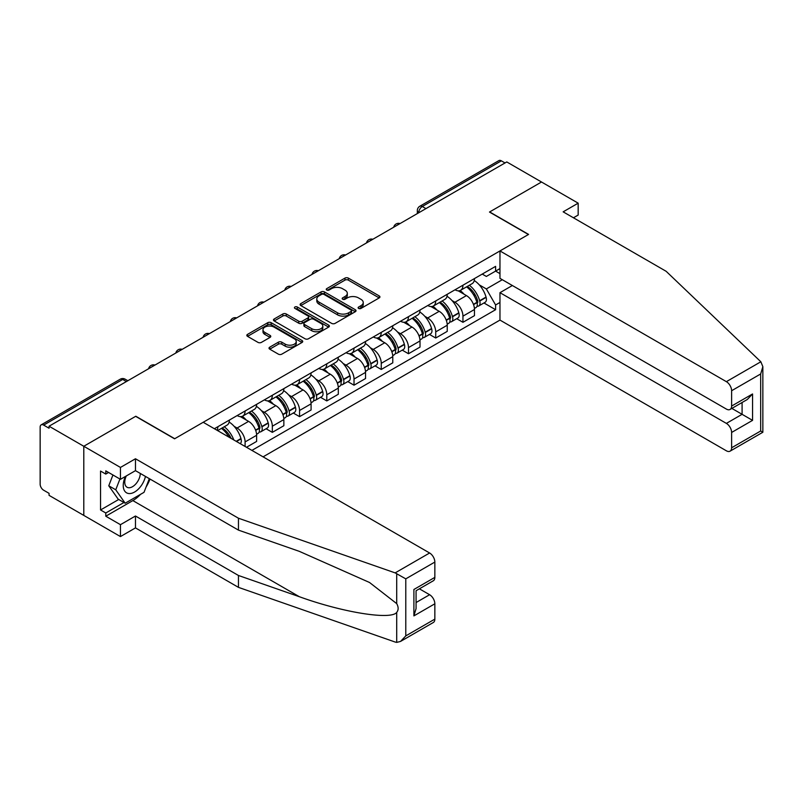 <?xml version="1.0" encoding="UTF-8"?>
<svg xmlns="http://www.w3.org/2000/svg" width="803" height="803" viewBox="0 0 803 803"><rect width="100%" height="100%" fill="white"/><g stroke="black" fill="none" stroke-linecap="round" stroke-linejoin="round"><path stroke-width="1.2" d="M358.61 308.422A1.696 0.984 0 0 0 361.009 308.422L379.217 297.913A2.419 1.395 0 0 0 379.929 296.919A2.419 1.395 0 0 0 379.217 295.936L348.372 278.119A2.419 1.395 0 0 0 344.949 278.119L326.741 288.638A1.696 0.984 0 0 0 326.239 289.331A1.696 0.984 0 0 0 326.741 290.024A1.696 0.984 0 0 0 329.14 290.024L331.498 288.658A7.759 4.477 0 0 1 342.459 288.658L345.029 290.144A7.759 4.477 0 0 1 347.308 293.306A7.759 4.477 0 0 1 345.029 296.478L342.68 297.833A1.696 0.984 0 0 0 342.178 298.525A1.696 0.984 0 0 0 342.68 299.218A1.696 0.984 0 0 0 345.079 299.218L347.428 297.863A7.759 4.477 0 0 1 358.399 297.863L360.969 299.348A7.759 4.477 0 0 1 363.237 302.51A7.759 4.477 0 0 1 360.969 305.672L358.61 307.037A1.696 0.984 0 0 0 358.118 307.73A1.696 0.984 0 0 0 358.61 308.422L358.61 307.037M269.728 347.177A2.419 1.395 0 0 0 269.015 348.161A2.419 1.395 0 0 0 269.728 349.154L278.38 354.153A2.419 1.395 0 0 0 281.803 354.153L302.018 342.479A2.419 1.395 0 0 0 302.731 341.486A2.419 1.395 0 0 0 302.018 340.502L271.183 322.696A2.419 1.395 0 0 0 267.75 322.696L247.535 334.369A2.419 1.395 0 0 0 246.822 335.353A2.419 1.395 0 0 0 247.535 336.347L257.984 342.379A2.419 1.395 0 0 0 261.417 342.379L270.069 337.38A2.419 1.395 0 0 0 270.772 336.397A2.419 1.395 0 0 0 270.069 335.403L264.88 332.412A6.484 3.744 0 0 1 262.982 329.762A6.484 3.744 0 0 1 266.987 326.309A6.484 3.744 0 0 1 274.054 327.122L294.36 338.846A6.484 3.744 0 0 1 296.257 341.486A6.484 3.744 0 0 1 292.252 344.949A6.484 3.744 0 0 1 285.185 344.136L281.803 342.178A2.419 1.395 0 0 0 278.38 342.178L269.728 347.177L269.728 349.154M49.053 426.212L506.773 161.945L541.513 182.01L489.489 212.042L528.414 234.516L174.743 438.709L135.817 416.235L83.793 446.267L49.053 426.212L49.053 428.23L43.643 425.098A4.938 2.851 -120 0 0 41.174 424.857A4.938 2.851 -120 0 0 40.15 427.116L40.15 484.159A4.938 2.851 -120 0 0 43.643 490.211L49.053 493.333L49.053 495.351L83.793 515.406L83.793 446.267L83.793 515.406L120.45 536.575L120.45 524.68L135.466 516.008L135.466 527.902L120.45 536.575M331.669 323.388A2.419 1.395 0 0 0 335.092 323.388L355.317 311.715A2.419 1.395 0 0 0 356.02 310.721A2.419 1.395 0 0 0 355.317 309.727L324.472 291.921A2.419 1.395 0 0 0 321.039 291.921L300.824 303.594A2.419 1.395 0 0 0 300.111 304.588A2.419 1.395 0 0 0 300.824 305.572L331.669 323.388M295.594 308.784A1.696 0.984 0 0 1 297.311 309.025L297.311 307.007L328.668 325.115A2.419 1.395 0 0 1 329.381 326.108A2.419 1.395 0 0 1 328.668 327.092L308.452 338.766A2.419 1.395 0 0 1 305.02 338.766L274.174 320.959L274.174 318.982A2.419 1.395 0 0 0 273.472 319.975A2.419 1.395 0 0 0 274.174 320.959M274.174 318.982L282.837 313.983A2.419 1.395 0 0 1 286.259 313.983L298.766 321.21A2.419 1.395 0 0 0 302.199 321.21L307.93 317.898A2.419 1.395 0 0 0 308.643 316.904A2.419 1.395 0 0 0 307.93 315.91L294.912 308.392A1.696 0.984 0 0 1 294.42 307.7A1.696 0.984 0 0 1 295.464 306.796A1.696 0.984 0 0 1 297.311 307.007M263.073 456.847L499.968 320.086L726.374 450.804A7.408 4.276 -120 0 0 730.078 451.166A7.408 4.276 -120 0 0 731.613 447.783L731.613 432.456A7.408 4.276 -120 0 0 726.374 423.392L742.092 414.318L752.562 420.36L731.613 432.456M425.941 208.609L422.278 206.501A4.938 2.851 60 0 0 419.808 206.251L498.894 160.6A4.938 2.851 60 0 1 501.363 160.841L422.278 206.501A4.938 2.851 120 0 0 418.785 212.544L418.785 212.745M505.027 162.959L501.363 160.841M462.95 285.216A11.352 6.554 60 0 1 460.601 290.305L472.124 283.66A11.352 6.554 -120 0 0 474.473 278.561M452.019 300.563L454.92 302.239A11.352 6.554 60 0 1 462.95 316.151L474.473 309.496A11.352 6.554 -120 0 0 466.443 295.594L458.202 290.827M474.473 309.496L474.473 315.649L462.95 322.304L456.706 318.691M460.601 290.305A11.352 6.554 60 0 1 455.01 289.793M462.95 316.151L462.95 322.304M435.718 300.934A11.352 6.554 60 0 1 433.369 306.033L444.892 299.378A11.352 6.554 -120 0 0 447.241 294.279M429.475 334.419L435.718 338.023L447.241 331.368L447.241 325.225A11.352 6.554 -120 0 0 439.211 311.313L430.97 306.555M433.369 306.033A11.352 6.554 60 0 1 427.778 305.521M424.787 316.292L427.688 317.968A11.352 6.554 60 0 1 435.718 331.88L435.718 338.023M408.486 316.653A11.352 6.554 60 0 1 406.137 321.752L417.66 315.097A11.352 6.554 -120 0 0 420.009 310.008M402.243 350.138L408.486 353.742L420.009 347.097L420.009 340.944A11.352 6.554 -120 0 0 411.979 327.042L403.738 322.274M406.137 321.752A11.352 6.554 60 0 1 400.546 321.24M397.555 332.01L400.456 333.687A11.352 6.554 60 0 1 408.486 347.599L408.486 353.742M381.254 332.382A11.352 6.554 60 0 1 378.906 337.481L390.429 330.826A11.352 6.554 -120 0 0 392.777 325.727M375.011 365.857L381.254 369.47L392.777 362.815L392.777 356.673A11.352 6.554 -120 0 0 384.747 342.761L376.497 338.003M378.906 337.481A11.352 6.554 60 0 1 373.315 336.969M370.324 347.739L373.224 349.415A11.352 6.554 60 0 1 381.254 363.317L381.254 369.47M354.023 348.101A11.352 6.554 60 0 1 351.674 353.2L363.197 346.545A11.352 6.554 -120 0 0 365.546 341.446M347.779 381.586L354.023 385.189L365.546 378.534L365.546 372.391A11.352 6.554 -120 0 0 357.516 358.479L349.265 353.721M351.674 353.2A11.352 6.554 60 0 1 346.083 352.688M343.092 363.458L345.993 365.134A11.352 6.554 60 0 1 354.023 379.046L354.023 385.189M326.791 363.819A11.352 6.554 60 0 1 324.442 368.918L335.965 362.273A11.352 6.554 -120 0 0 338.314 357.174M320.548 397.304L326.791 400.918L338.314 394.263L338.314 388.11A11.352 6.554 -120 0 0 330.284 374.208L322.033 369.44M324.442 368.918A11.352 6.554 60 0 1 318.851 368.406M315.86 379.177L318.761 380.853A11.352 6.554 60 0 1 326.791 394.765L326.791 400.918M299.559 379.548A11.352 6.554 60 0 1 297.21 384.647L308.723 377.992A11.352 6.554 -120 0 0 311.082 372.893M293.306 413.033L299.559 416.637L311.082 409.982L311.082 403.839A11.352 6.554 -120 0 0 303.052 389.927L294.801 385.169M297.21 384.647A11.352 6.554 60 0 1 291.619 384.135M288.628 394.905L291.529 396.582A11.352 6.554 60 0 1 299.559 410.484L299.559 416.637M272.327 395.267A11.352 6.554 60 0 1 269.979 400.366L281.492 393.711A11.352 6.554 -120 0 0 283.85 388.622M266.074 428.752L272.327 432.355L283.85 425.71L283.85 419.557A11.352 6.554 -120 0 0 275.82 405.645L267.57 400.888M269.979 400.366A11.352 6.554 60 0 1 264.388 399.854M261.387 410.624L264.297 412.3A11.352 6.554 60 0 1 272.327 426.212L272.327 432.355M245.096 410.995A11.352 6.554 60 0 1 242.737 416.095L254.26 409.44A11.352 6.554 -120 0 0 256.619 404.341M246.491 447.271L256.619 441.429L256.619 435.286A11.352 6.554 -120 0 0 248.589 421.374L240.338 416.616M242.737 416.095A11.352 6.554 60 0 1 237.146 415.573M234.155 426.343L237.066 428.029A11.352 6.554 60 0 1 245.096 441.931L245.096 446.468M217.613 430.599L227.028 425.158A11.352 6.554 -120 0 0 229.377 420.059M217.864 426.714A11.352 6.554 60 0 1 217.021 430.257M499.968 273.622L495.602 271.103L486.347 276.443L482.242 274.074M479.25 284.844L486.347 288.939L502.317 279.715M499.968 302.45L495.602 304.969L486.347 288.939M251.901 450.403L495.602 309.707L495.602 304.969M499.968 268.583L495.602 271.103L495.602 266.365L214.371 428.732M483.938 302.972L495.602 309.707M359.292 308.663L360.969 307.69A7.759 4.477 0 0 0 363.237 304.528L363.237 302.51M347.308 293.306L347.308 295.323A7.759 4.477 0 0 1 345.029 298.495L343.353 299.459M379.187 297.923L348.372 280.137A2.419 1.395 0 0 0 344.949 280.137L327.423 290.254M355.277 311.725L324.472 293.938A2.419 1.395 0 0 0 321.039 293.938L300.854 305.592M351.031 311.413A1.696 0.984 0 0 0 351.523 310.721A1.696 0.984 0 0 0 351.031 310.028L323.96 294.4A1.696 0.984 0 0 0 321.561 294.4L319.072 295.835A7.759 4.477 0 0 0 316.804 298.997A7.759 4.477 0 0 0 319.072 302.159L337.581 312.849A7.759 4.477 0 0 0 348.542 312.849L351.031 311.413L351.031 313.431A1.696 0.984 0 0 0 351.523 312.738L351.523 310.721M316.804 298.997L316.804 301.015A7.759 4.477 0 0 0 319.072 304.176L319.072 302.159M351.031 313.431L348.542 314.866A7.759 4.477 0 0 1 337.581 314.866L319.072 304.176M274.214 320.979L282.837 316.001L282.837 313.983M308.643 316.904L308.643 318.921A2.419 1.395 0 0 1 307.93 319.905L302.199 323.228A2.419 1.395 0 0 1 298.766 323.228L286.259 316.001A2.419 1.395 0 0 0 282.837 316.001M297.311 309.025L328.638 327.112M311.745 328.698A6.484 3.744 0 0 0 318.811 329.511A6.484 3.744 0 0 0 322.816 326.058A6.484 3.744 0 0 0 320.919 323.408L313.762 319.283A2.419 1.395 0 0 0 310.329 319.283L304.598 322.595A2.419 1.395 0 0 0 303.885 323.579A2.419 1.395 0 0 0 304.598 324.573L311.745 328.698L311.745 330.716A6.484 3.744 0 0 0 318.811 331.529A6.484 3.744 0 0 0 322.816 328.066L322.816 326.058M303.885 323.579L303.885 325.596A2.419 1.395 0 0 0 304.598 326.59L304.598 324.573M311.745 330.716L304.598 326.59M296.257 341.486L296.257 343.503A6.484 3.744 0 0 1 292.252 346.956A6.484 3.744 0 0 1 285.185 346.153L281.803 344.196A2.419 1.395 0 0 0 278.38 344.196L269.758 349.175M262.982 329.762L262.982 331.78A6.484 3.744 0 0 0 264.88 334.429L264.88 332.412M270.039 337.401L264.88 334.429M301.988 342.5L271.183 324.703A2.419 1.395 0 0 0 267.75 324.703L247.565 336.367M467.236 286.48A15.558 8.984 60 0 1 467.316 286.52A15.558 8.984 60 0 1 477.554 300.483L477.644 300.804A3.021 1.747 60 0 1 477.163 303.173A3.021 1.747 60 0 1 477.102 303.213M466.563 286.872A18.76 10.83 60 0 1 476.872 302.35L476.962 302.671A6.233 3.603 60 0 1 475.978 307.569L474.432 308.462M477.042 306.184A6.233 3.603 -120 0 0 478.769 305.953A6.233 3.603 -120 0 0 479.752 301.065L479.662 300.734A18.76 10.83 -120 0 0 469.353 285.256M474.242 280.548A18.76 10.83 60 0 1 486.036 297.06L486.126 297.381A6.233 3.603 60 0 1 485.142 302.279L478.769 305.953M460.159 290.525A18.76 10.83 60 0 1 464.084 294.229M473.198 294.249L475.597 295.634M760.842 361.772L762.85 366.65L760.682 373.957L731.613 390.73A7.408 4.276 -120 0 0 726.374 381.666L760.842 361.772L666.149 271.304L563.154 211.841L578.17 203.169L541.513 182.01L489.659 211.942L528.595 234.416L499.968 250.948L726.374 381.666M578.17 203.169L578.17 215.063L573.452 217.784M499.968 320.086L499.968 292.673L726.374 423.392M499.968 250.948L499.968 278.36L726.374 409.078A7.408 4.276 -120 0 0 730.078 409.44A7.408 4.276 -120 0 0 731.613 406.057L731.613 390.73M512.354 285.517L499.968 292.673M731.864 408.416L742.092 414.318L742.092 402.514M731.613 406.057L752.562 393.962L747.322 399.482L730.078 409.44M731.613 447.783L760.682 431L761.786 431.633M135.466 516.008L238.461 575.48L238.461 587.364L395.156 642.039L396.712 642.4L400.546 641.426L405.786 635.896L434.845 619.113A7.408 4.276 60 0 1 433.319 622.506L400.546 641.426M238.461 575.48L299.338 596.709C342.58 612.428 391.031 620.227 396.712 612.398C398.609 610.009 398.609 607.088 396.712 603.625L369.521 582.486L299.338 551.36L238.461 530.121L135.466 470.658L120.45 479.321L105.785 470.859L105.785 474.081L100.546 471.06L100.546 509.965L105.785 512.987L123.943 502.507M238.461 587.364L135.466 527.902M434.845 562.07L405.786 578.853L395.156 572.89L238.461 518.226L135.466 458.764L120.45 467.436L83.793 446.267L135.637 416.335L174.572 438.809L203.199 422.278L429.615 552.996A7.408 4.276 60 0 1 434.845 562.07L434.845 577.387A7.408 4.276 60 0 1 433.319 580.78L416.074 590.737L416.074 608.594L413.896 615.891L413.896 589.482C416.727 591.118 416.727 591.118 413.896 589.482L434.845 577.387M120.45 467.436L120.45 479.321M140.545 494.337A27.774 16.04 -60 0 1 132.846 500.59L105.785 516.209L120.45 524.68M105.785 516.209L105.785 512.987M135.466 458.764L135.466 470.658M238.461 518.226L238.461 530.121M416.074 602.541L429.615 594.722A7.408 4.276 60 0 1 434.845 603.796L434.845 619.113M429.615 594.722L419.387 588.82M150 479.05A27.774 16.04 -60 0 1 146.056 487.07M108.586 472.475L105.785 474.081M100.546 509.965L118.714 499.476M125.449 476.44A16.05 9.265 120 0 0 123.24 485.474A16.05 9.265 120 0 0 132.937 492.841A16.05 9.265 120 0 0 145.453 476.43M126.302 475.948A10.981 6.344 120 0 0 124.756 482.212A10.981 6.344 120 0 0 127.035 487.24A10.981 6.344 120 0 0 135.416 484.38A10.981 6.344 120 0 0 140.294 473.449M149.318 478.658L144.018 492.329L125.168 503.21L118.182 499.175L108.766 485.775L112.942 474.995M125.168 503.21L115.742 489.8L119.928 479.02M108.766 485.775L115.742 489.8M440.004 302.199A15.558 8.984 60 0 1 440.084 302.239A15.558 8.984 60 0 1 450.322 316.201L450.413 316.523A3.021 1.747 60 0 1 449.931 318.901A3.021 1.747 60 0 1 449.861 318.932M439.331 302.59A18.76 10.83 60 0 1 449.64 318.068L449.73 318.4A6.233 3.603 60 0 1 448.747 323.288L447.191 324.181M449.81 321.913A6.233 3.603 -120 0 0 451.537 321.682A6.233 3.603 -120 0 0 452.521 316.784L452.43 316.462A18.76 10.83 -120 0 0 442.122 300.974M447.01 296.277A18.76 10.83 60 0 1 458.804 312.779L458.894 313.1A6.233 3.603 60 0 1 457.911 317.998L451.537 321.682M432.927 306.254A18.76 10.83 60 0 1 436.842 309.948M445.966 309.978L448.365 311.353M412.772 317.918A15.558 8.984 60 0 1 412.852 317.968A15.558 8.984 60 0 1 423.091 331.92L423.181 332.241A3.021 1.747 60 0 1 422.699 334.62A3.021 1.747 60 0 1 422.629 334.66M412.1 318.319A18.76 10.83 60 0 1 422.408 333.797L422.498 334.118A6.233 3.603 60 0 1 421.515 339.017L419.959 339.91M422.579 337.631A6.233 3.603 -120 0 0 424.305 337.401A6.233 3.603 -120 0 0 425.289 332.502L425.199 332.181A18.76 10.83 -120 0 0 414.89 316.703M419.778 311.996A18.76 10.83 60 0 1 431.572 328.507L431.663 328.829A6.233 3.603 60 0 1 430.679 333.717L424.305 337.401M405.696 321.973A18.76 10.83 60 0 1 409.61 325.667M418.734 325.697L421.123 327.082M385.54 333.646A15.558 8.984 60 0 1 385.621 333.687A15.558 8.984 60 0 1 395.859 347.649L395.949 347.97A3.021 1.747 60 0 1 395.467 350.339A3.021 1.747 60 0 1 395.397 350.379M384.858 334.038A18.76 10.83 60 0 1 395.176 349.516L395.267 349.837A6.233 3.603 60 0 1 394.283 354.735L392.727 355.629M395.347 353.36A6.233 3.603 -120 0 0 397.073 353.119A6.233 3.603 -120 0 0 398.057 348.231L397.967 347.91A18.76 10.83 -120 0 0 387.658 332.422M392.547 327.724A18.76 10.83 60 0 1 404.341 344.226L404.431 344.547A6.233 3.603 60 0 1 403.447 349.446L397.073 353.119M378.464 337.692A18.76 10.83 60 0 1 382.379 341.395M391.503 341.416L393.892 342.801M358.309 349.365A15.558 8.984 60 0 1 358.389 349.415A15.558 8.984 60 0 1 368.617 363.368L368.718 363.689A3.021 1.747 60 0 1 368.236 366.068A3.021 1.747 60 0 1 368.165 366.098M357.626 349.757A18.76 10.83 60 0 1 367.945 365.245L368.035 365.566A6.233 3.603 60 0 1 367.051 370.454L365.495 371.347M368.115 369.079A6.233 3.603 -120 0 0 369.842 368.848A6.233 3.603 -120 0 0 370.825 363.95L370.735 363.629A18.76 10.83 -120 0 0 360.427 348.151M365.305 343.443A18.76 10.83 60 0 1 377.109 359.945L377.199 360.276A6.233 3.603 60 0 1 376.216 365.164L369.842 368.848M351.232 353.42A18.76 10.83 60 0 1 355.147 357.114M364.271 357.144L366.66 358.519M331.077 365.094A15.558 8.984 60 0 1 331.157 365.134A15.558 8.984 60 0 1 341.385 379.086L341.486 379.417A3.021 1.747 60 0 1 341.004 381.786A3.021 1.747 60 0 1 340.934 381.826M330.394 365.485A18.76 10.83 60 0 1 340.703 380.963L340.803 381.284A6.233 3.603 60 0 1 339.82 386.183L338.264 387.076M340.884 384.798A6.233 3.603 -120 0 0 342.61 384.567A6.233 3.603 -120 0 0 343.594 379.668L343.503 379.347A18.76 10.83 -120 0 0 333.185 363.869M338.073 359.162A18.76 10.83 60 0 1 349.877 375.674L349.967 375.995A6.233 3.603 60 0 1 348.984 380.893L342.61 384.567M324 369.139A18.76 10.83 60 0 1 327.915 372.843M337.039 372.863L339.428 374.248M303.845 380.813A15.558 8.984 60 0 1 303.925 380.853A15.558 8.984 60 0 1 314.154 394.815L314.244 395.136A3.021 1.747 60 0 1 313.772 397.515A3.021 1.747 60 0 1 313.702 397.545M303.163 381.204A18.76 10.83 60 0 1 313.471 396.682L313.571 397.013A6.233 3.603 60 0 1 312.578 401.901L311.032 402.795M313.652 400.526A6.233 3.603 -120 0 0 315.378 400.285A6.233 3.603 -120 0 0 316.362 395.397L316.272 395.076A18.76 10.83 -120 0 0 305.953 379.588M310.841 374.891A18.76 10.83 60 0 1 322.635 391.392L322.736 391.713A6.233 3.603 60 0 1 321.742 396.612L315.378 400.285M296.769 384.858A18.76 10.83 60 0 1 300.683 388.562M309.807 388.592L312.196 389.967M276.613 396.531A15.558 8.984 60 0 1 276.694 396.582A15.558 8.984 60 0 1 286.922 410.534L287.012 410.855A3.021 1.747 60 0 1 286.541 413.234A3.021 1.747 60 0 1 286.47 413.274M275.931 396.923A18.76 10.83 60 0 1 286.239 412.411L286.33 412.732A6.233 3.603 60 0 1 285.346 417.63L283.8 418.524M286.42 416.245A6.233 3.603 -120 0 0 288.147 416.014A6.233 3.603 -120 0 0 289.13 411.116L289.04 410.795A18.76 10.83 -120 0 0 278.721 395.317M283.61 390.609A18.76 10.83 60 0 1 295.404 407.121L295.504 407.442A6.233 3.603 60 0 1 294.51 412.33L288.147 416.014M269.527 400.587A18.76 10.83 60 0 1 273.452 404.28M282.576 404.31L284.965 405.696M249.382 412.26A15.558 8.984 60 0 1 249.462 412.3A15.558 8.984 60 0 1 259.69 426.263L259.781 426.584A3.021 1.747 60 0 1 259.309 428.953A3.021 1.747 60 0 1 259.239 428.993M248.699 412.652A18.76 10.83 60 0 1 259.008 428.129L259.098 428.451A6.233 3.603 60 0 1 258.114 433.349L256.569 434.242M259.178 431.974A6.233 3.603 -120 0 0 260.915 431.733A6.233 3.603 -120 0 0 261.898 426.845L261.798 426.523A18.76 10.83 -120 0 0 251.49 411.036M256.378 406.338A18.76 10.83 60 0 1 268.172 422.84L268.262 423.161A6.233 3.603 60 0 1 267.279 428.059L260.915 431.733M242.295 416.305A18.76 10.83 60 0 1 246.22 420.009M255.344 420.029L257.733 421.414M222.15 427.979A15.558 8.984 60 0 1 222.22 428.029A15.558 8.984 60 0 1 231.123 438.408M229.146 422.057A18.76 10.83 60 0 1 240.94 438.558L241.03 438.89A6.233 3.603 60 0 1 240.227 443.657M233.814 439.954A18.76 10.83 -120 0 0 224.258 426.764M221.467 428.37A18.76 10.83 60 0 1 228.935 437.143M228.112 435.758L230.501 437.133M418.965 212.644L418.785 212.544A4.938 2.851 0 0 1 417.339 210.527L417.339 213.578M245.096 441.931L256.619 435.286M272.327 426.212L283.85 419.557M299.559 410.484L311.082 403.839M326.791 394.765L338.314 388.11M354.023 379.046L365.546 372.391M381.254 363.317L392.777 356.673M408.486 347.599L420.009 340.944M435.718 331.88L447.241 325.225M237.066 428.029L248.589 421.374M264.297 412.3L275.82 405.645M291.529 396.582L303.052 389.927M318.761 380.853L330.284 374.208M345.993 365.134L357.516 358.479M373.224 349.415L384.747 342.761M400.456 333.687L411.979 327.042M427.688 317.968L439.211 311.313M454.92 302.239L466.443 295.594M399.633 223.806A4.938 2.851 120 0 0 397.445 225.071M372.391 239.525A4.938 2.851 120 0 0 370.213 240.79M345.16 255.254A4.938 2.851 120 0 0 342.981 256.508M317.928 270.972A4.938 2.851 120 0 0 315.75 272.237M290.696 286.701A4.938 2.851 120 0 0 288.518 287.956M263.464 302.42A4.938 2.851 120 0 0 261.286 303.675M236.233 318.139A4.938 2.851 120 0 0 234.054 319.403M209.001 333.867A4.938 2.851 120 0 0 206.823 335.122M181.769 349.586A4.938 2.851 120 0 0 179.591 350.851M154.537 365.315A4.938 2.851 120 0 0 152.359 366.569M126.382 381.566L122.718 379.448L43.643 425.098M127.838 380.722L125.188 379.197A4.938 2.851 120 0 0 122.718 379.448A4.938 2.851 60 0 0 120.249 379.197L41.174 424.857M360.969 307.69L360.969 305.672M342.68 299.218L342.68 297.833M345.029 298.495L345.029 296.478M326.741 290.024L326.741 288.638M344.949 280.137L344.949 278.119M348.372 280.137L348.372 278.119M379.217 297.913L379.217 295.936M300.824 305.572L300.824 303.594M321.039 293.938L321.039 291.921M324.472 293.938L324.472 291.921M355.317 311.715L355.317 309.727M337.581 314.866L337.581 312.849M348.542 314.866L348.542 312.849M286.259 316.001L286.259 313.983M298.766 323.228L298.766 321.21M302.199 323.228L302.199 321.21M307.93 319.905L307.93 317.898M328.668 327.092L328.668 325.115M278.38 344.196L278.38 342.178M281.803 344.196L281.803 342.178M285.185 346.153L285.185 344.136M270.069 337.38L270.069 335.403M247.535 336.347L247.535 334.369M267.75 324.703L267.75 322.696M271.183 324.703L271.183 322.696M302.018 342.479L302.018 340.502M473.549 304.638L476.962 302.671M479.752 301.065L486.126 297.381M479.662 300.734L486.036 297.06M473.439 304.337L477.795 301.787M760.682 431L760.682 373.957M752.562 393.962L752.562 420.36M396.712 642.4L396.712 612.398M396.712 603.625L396.712 573.613M405.786 578.853L405.786 635.896M434.845 603.796L413.896 615.891M395.156 572.89L429.615 552.996M132.846 500.59L299.338 596.709M446.317 320.367L449.73 318.4M452.521 316.784L458.894 313.1M452.43 316.462L458.804 312.779M449.63 318.048L450.563 317.516M446.207 320.056L449.64 318.068M419.086 336.086L422.498 334.118M425.289 332.502L431.663 328.829M425.199 332.181L431.572 328.507M422.398 333.767L423.332 333.235M418.965 335.774L422.408 333.797M391.854 351.814L395.267 349.837M398.057 348.231L404.431 344.547M397.967 347.91L404.341 344.226M391.734 351.503L396.09 348.954M364.622 367.533L368.035 365.566M370.825 363.95L377.199 360.276M370.735 363.629L377.109 359.945M367.935 365.214L368.858 364.682M364.502 367.222L367.945 365.245M337.39 383.252L340.803 381.284M343.594 379.668L349.967 375.995M343.503 379.347L349.877 375.674M340.703 380.943L341.626 380.401M337.27 382.951L340.703 380.963M310.159 398.981L313.571 397.013M316.362 395.397L322.736 391.713M316.272 395.076L322.635 391.392M310.038 398.669L314.395 396.13M282.917 414.699L286.33 412.732M289.13 411.116L295.504 407.442M289.04 410.795L295.404 407.121M282.807 414.388L287.163 411.849M255.685 430.428L259.098 428.451M261.898 426.845L268.262 423.161M261.798 426.523L268.172 422.84M259.008 428.109L259.931 427.567M255.575 430.117L259.008 428.129M236.494 441.509L241.03 438.89M236.172 441.319L240.94 438.558M400.045 223.565A4.938 4.938 0 0 0 393.711 227.219M372.813 239.284A4.938 4.938 0 0 0 366.479 242.948M345.581 255.013A4.938 4.938 0 0 0 339.247 258.666M318.349 270.731A4.938 4.938 0 0 0 312.016 274.395M291.118 286.46A4.938 4.938 0 0 0 284.784 290.114M263.886 302.179A4.938 4.938 0 0 0 257.552 305.833M236.654 317.898A4.938 4.938 0 0 0 230.32 321.561M209.422 333.626A4.938 4.938 0 0 0 203.089 337.28M182.191 349.345A4.938 4.938 0 0 0 175.847 352.999M154.959 365.064A4.938 4.938 0 0 0 148.615 368.728M125.188 379.197A4.938 4.938 0 0 0 120.249 379.197M419.808 206.251A4.938 4.938 0 0 0 417.339 210.527M762.85 366.65L762.85 432.255L730.078 451.166"/></g></svg>
